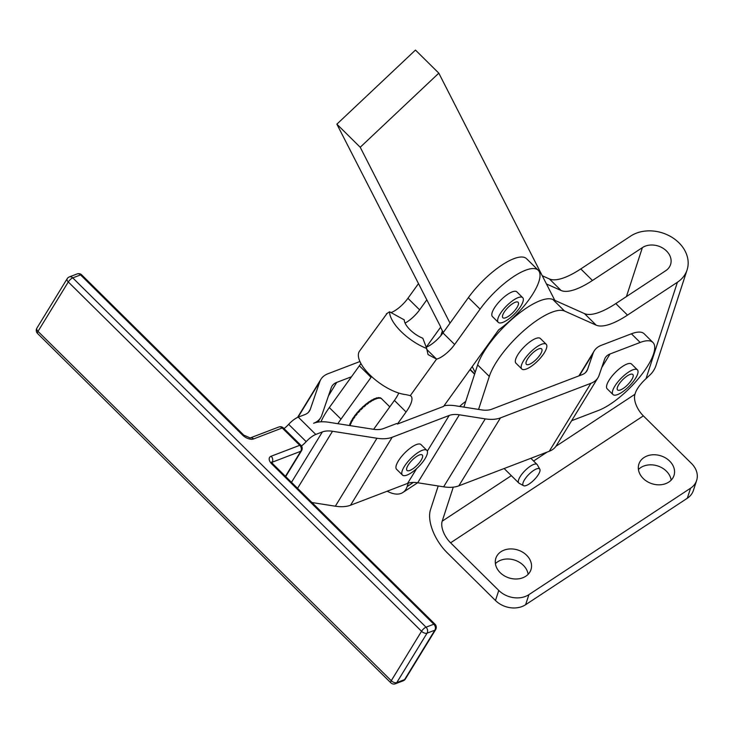 <?xml version="1.0" encoding="UTF-8"?>
<svg xmlns="http://www.w3.org/2000/svg" width="734" height="734" viewBox="0 0 734 734"><rect width="100%" height="100%" fill="white"/><g stroke="black" fill="none" stroke-linecap="round" stroke-linejoin="round"><path stroke-width="1.1" d="M359.376 410.178L359.963 410.756A22.259 7.257 134.7 0 0 358.265 412.618L357.999 411.847A21.928 7.147 -45.3 0 1 359.284 410.434L359.376 410.178A22.259 7.257 -45.3 0 1 359.412 410.141A22.259 7.257 -45.3 0 1 360.394 409.132L360.688 408.985A21.928 7.147 -45.3 0 1 362.055 407.654L362.201 407.361A22.259 7.257 -45.3 0 1 363.266 406.388L363.532 406.297A21.928 7.147 -45.3 0 1 364.945 405.076L365.137 404.764A22.259 7.257 -45.3 0 1 366.22 403.893L366.44 403.865A21.928 7.147 -45.3 0 1 367.853 402.792L368.092 402.471A22.259 7.257 -45.3 0 1 369.147 401.727L369.321 401.755A21.928 7.147 -45.3 0 1 370.688 400.874L370.954 400.553A22.259 7.257 -45.3 0 1 371.964 399.966L372.083 400.058A21.928 7.147 -45.3 0 1 373.358 399.388L373.652 399.085A22.259 7.257 -45.3 0 1 374.569 398.663L375.157 399.241A22.259 7.257 134.7 0 1 376.67 398.672L376.083 398.094A22.259 7.257 -45.3 0 1 376.891 397.856L377.478 398.434A22.259 7.257 134.7 0 1 378.772 398.195L378.184 397.617A22.259 7.257 -45.3 0 1 378.854 397.58L379.432 398.158A22.259 7.257 134.7 0 1 380.46 398.259L379.873 397.681A22.259 7.257 -45.3 0 1 380.386 397.837L380.964 398.406A22.259 7.257 134.7 0 1 381.689 398.846L381.111 398.268A22.259 7.257 -45.3 0 1 381.23 398.378A22.259 7.257 -45.3 0 1 381.341 398.498M356.752 413.123L357.339 413.701A22.259 7.257 134.7 0 0 355.807 415.6L355.559 414.774A21.928 7.147 -45.3 0 1 356.715 413.343L356.752 413.123A22.259 7.257 -45.3 0 1 357.678 412.04M354.412 416.105L354.99 416.683A22.259 7.257 134.7 0 0 353.687 418.545L353.439 417.692A21.928 7.147 -45.3 0 1 354.293 416.462A21.928 7.147 -45.3 0 1 354.421 416.279L354.412 416.105A22.259 7.257 -45.3 0 1 355.228 415.022M352.43 419.022L353.008 419.6A22.259 7.257 134.7 0 0 351.962 421.38L351.705 420.49A21.928 7.147 -45.3 0 1 352.494 419.151L352.43 419.022A22.259 7.257 -45.3 0 1 353.1 417.976M350.118 425.619A22.259 7.257 134.7 0 1 350.357 424.885L349.779 424.307A22.259 7.257 -45.3 0 1 350.118 423.426L350.696 424.004A22.259 7.257 134.7 0 1 351.448 422.362L350.861 421.784A22.259 7.257 -45.3 0 1 351.384 420.802M402.416 475.063L396.571 469.283A17.368 5.661 -45.3 0 1 395.965 466.76A17.368 5.661 -45.3 0 1 407.269 450.575A17.368 5.661 -45.3 0 1 421.004 444.584L426.839 450.355A17.368 5.661 134.7 0 0 413.104 456.346A17.368 5.661 134.7 0 0 401.81 472.531A17.368 5.661 134.7 0 0 402.416 475.063A17.368 5.661 134.7 0 0 416.15 469.063A17.368 5.661 134.7 0 0 427.445 452.878A17.368 5.661 134.7 0 0 426.839 450.355M413.976 468.008A10.854 3.542 -45.3 0 1 406.994 470.43A10.854 3.542 -45.3 0 1 415.279 457.41A10.854 3.542 -45.3 0 1 422.261 454.988A10.854 3.542 -45.3 0 1 413.976 468.008M612.982 394.562L607.146 388.791A17.368 5.661 -45.3 0 1 606.504 387.047A17.368 5.661 -45.3 0 1 617.211 370.642A17.368 5.661 -45.3 0 1 631.579 364.082L637.415 369.853A17.368 5.661 134.7 0 0 623.056 376.423A17.368 5.661 134.7 0 0 612.339 392.828A17.368 5.661 134.7 0 0 612.982 394.562A17.368 5.661 134.7 0 0 627.35 388.002A17.368 5.661 134.7 0 0 638.057 371.597A17.368 5.661 134.7 0 0 637.415 369.853M625.34 386.882A10.854 3.542 -45.3 0 1 617.569 389.928A10.854 3.542 -45.3 0 1 625.065 377.542A10.854 3.542 -45.3 0 1 632.836 374.487A10.854 3.542 -45.3 0 1 625.34 386.882M521.791 368.982L515.956 363.202A17.368 5.661 -45.3 0 1 515.314 361.467A17.368 5.661 -45.3 0 1 515.736 359.036A17.368 5.661 -45.3 0 1 527.783 343.521A17.368 5.661 -45.3 0 1 540.389 338.502L546.224 344.274A17.368 5.661 134.7 0 0 531.866 350.834A17.368 5.661 134.7 0 0 521.149 367.239A17.368 5.661 134.7 0 0 521.791 368.982A17.368 5.661 134.7 0 0 536.159 362.422A17.368 5.661 134.7 0 0 546.867 346.008A17.368 5.661 134.7 0 0 546.224 344.274M534.15 361.293A10.854 3.542 -45.3 0 1 526.379 364.348A10.854 3.542 -45.3 0 1 533.875 351.953A10.854 3.542 -45.3 0 1 541.646 348.907A10.854 3.542 -45.3 0 1 534.15 361.293M498.276 322.354L492.441 316.574A17.368 5.661 -45.3 0 1 495.716 306.014A17.368 5.661 -45.3 0 1 495.78 305.922A17.368 5.661 -45.3 0 1 516.864 291.875L522.709 297.646A17.368 5.661 134.7 0 0 501.616 311.693A17.368 5.661 134.7 0 0 498.276 322.354A17.368 5.661 134.7 0 0 519.369 308.298A17.368 5.661 134.7 0 0 522.709 297.646M516.314 301.958A10.854 3.542 -45.3 0 1 518.121 302.28A10.854 3.542 -45.3 0 1 514.626 310.73A10.854 3.542 -45.3 0 1 504.671 318.042A10.854 3.542 -45.3 0 1 502.854 317.721A10.854 3.542 -45.3 0 1 506.359 309.262A10.854 3.542 -45.3 0 1 516.314 301.958M459.713 406.452A13.028 4.248 -45.3 0 1 465.705 401.526M539.82 469.2L537.325 464.778A13.028 4.248 134.7 0 0 537.086 464.466A13.028 4.248 134.7 0 0 528.003 467.925A13.028 4.248 134.7 0 0 518.81 479.274A13.028 4.248 134.7 0 0 518.764 482.99A13.028 4.248 134.7 0 0 519.076 483.229L523.525 485.679A11.634 3.789 -45.3 0 1 523.287 482.146A11.634 3.789 -45.3 0 1 531.893 471.696A11.634 3.789 -45.3 0 1 539.82 469.2A11.634 3.789 -45.3 0 1 539.563 472.246A11.634 3.789 -45.3 0 1 531.755 482.045A11.634 3.789 -45.3 0 1 523.525 485.679M398.782 393.066A26.057 8.496 -45.3 0 1 394.406 400.434L406.086 411.976A26.057 8.496 134.7 0 0 411.967 399.131A26.057 8.496 134.7 0 0 411.003 396.131A26.057 8.496 134.7 0 0 410.297 395.617L405.774 394.608A34.746 14.285 35.7 0 1 371.165 376.166A34.746 14.285 35.7 0 1 359.568 351.072L386.891 313.666M374.698 398.782A21.928 7.147 -45.3 0 1 375.771 398.378L376.083 398.094M377.056 398.021A21.928 7.147 -45.3 0 1 377.863 397.874L378.184 397.617M379.111 397.837A21.928 7.147 -45.3 0 1 379.561 397.901L379.873 397.681M406.086 411.976L397.397 424.059L443.584 406.397L498.661 329.841A47.774 15.579 134.7 0 0 529.232 299.316A47.774 15.579 134.7 0 0 538.242 270.25A47.774 15.579 134.7 0 0 480.073 309.133L454.64 344.485A17.368 5.661 -45.3 0 1 436.565 359.109L428.023 354.55L426.702 348.503A34.746 14.285 -144.3 0 1 389.571 311.794L386.313 313.895M301.472 445.978A13.028 4.248 134.7 0 0 306.188 441.657A13.028 4.248 -45.3 0 1 308.601 439.262A13.028 4.248 -45.3 0 1 315.776 434.445L298.261 417.123A13.028 4.248 134.7 0 0 291.086 421.949A13.028 4.248 134.7 0 0 288.664 424.335A13.028 4.248 -45.3 0 1 284.03 428.601M578.915 375.881L594.237 350.88A39.086 21.561 31.5 0 1 601.293 345.319L631.414 333.796A47.774 15.579 -45.3 0 1 644.195 333.805L652.948 342.466A47.774 15.579 -45.3 0 1 654.297 344.677A47.774 15.579 -45.3 0 1 637.818 379.34A47.774 15.579 -45.3 0 1 598.549 410.416L571.639 420.701M631.414 333.796L640.176 342.457A47.774 15.579 -45.3 0 1 652.948 342.466M525.819 576.227A18.46 14.634 18 0 0 530.966 569.676A18.46 14.634 18 0 0 531.535 566.483A18.46 14.634 18 0 0 515.984 549.5A18.46 14.634 18 0 0 495.863 558.244A18.46 14.634 18 0 0 495.294 561.437A18.46 14.634 18 0 0 505.955 576.695A18.46 14.634 18 0 0 525.819 576.227M668.848 482.054A18.46 14.634 18 0 0 673.986 475.504A18.46 14.634 18 0 0 674.555 472.311A18.46 14.634 18 0 0 659.004 455.328A18.46 14.634 18 0 0 638.892 464.072A18.46 14.634 18 0 0 638.323 467.264A18.46 14.634 18 0 0 648.975 482.522A18.46 14.634 18 0 0 668.848 482.054M561.125 290.508A65.142 21.24 134.7 0 0 573.905 289.912A65.142 21.24 134.7 0 0 592.466 280.48L580.787 268.928A65.142 21.24 -45.3 0 1 562.226 278.369A65.142 21.24 -45.3 0 1 549.445 278.966L561.125 290.508L546.445 283.957M596.164 325.153A65.142 21.24 134.7 0 0 608.936 324.556A65.142 21.24 134.7 0 0 627.497 315.115L615.817 303.573A65.142 21.24 -45.3 0 1 597.256 313.014A65.142 21.24 -45.3 0 1 584.484 313.611L596.164 325.153L564.529 311.023A54.288 17.699 134.7 0 0 524.507 330.034A54.288 17.699 134.7 0 0 489.303 376.441L477.623 364.899A54.288 17.699 -45.3 0 1 512.827 318.483A54.288 17.699 -45.3 0 1 552.849 299.472L584.484 313.611M555.932 446.3L634.956 394.259A17.368 8.946 -123.4 0 0 643.36 415.875L691.529 463.512A21.717 17.212 -162 0 1 697.3 476.715A21.717 17.212 -162 0 1 696.63 480.467A21.717 17.212 -162 0 1 690.584 488.183L687.308 498.248A21.717 17.212 18 0 0 693.355 490.541L696.63 480.467M525.627 604.706L528.902 594.641A21.717 17.212 -162 0 1 513.635 597.65A21.717 17.212 -162 0 1 498.762 590.439L495.478 600.513A21.717 17.212 18 0 0 510.359 607.724A21.717 17.212 18 0 0 525.627 604.706L687.308 498.248M580.787 268.928L630.699 236.064A34.746 27.543 -162 0 1 671.445 236.999A34.746 27.543 -162 0 1 687.088 269.91L655.948 365.578A34.746 27.543 18 0 1 650.645 374.312L646.012 378.698A17.368 5.661 134.7 0 0 641.332 383.487A17.368 5.661 134.7 0 0 635.369 393.002L634.956 394.259M615.817 303.573L665.729 270.708A17.368 13.772 18 0 0 670.573 264.534A17.368 13.772 18 0 0 662.747 248.074A17.368 13.772 18 0 0 642.378 247.615L592.466 280.48M495.478 600.513L447.309 552.876A34.746 17.891 -123.4 0 1 430.509 509.644L438.207 485.981M463.888 407.104L477.623 364.899M495.413 563.666A18.46 14.634 -162 0 1 514.662 560.115A18.46 14.634 -162 0 1 528.141 574.318M638.442 469.494A18.46 14.634 -162 0 1 657.692 465.943A18.46 14.634 -162 0 1 671.16 480.146M440.831 335.667L442.4 330.851M542.261 275.755L549.445 278.966M687.088 269.91A34.746 27.543 -162 0 1 677.409 282.251L627.497 315.115M387.222 491.202A34.746 17.891 56.6 0 0 402.902 492.477A34.746 17.891 56.6 0 0 407.15 486.55L408.251 483.183M643.36 415.875L450.584 542.811A17.368 8.946 -123.4 0 1 442.189 521.195L453.273 487.147M478.568 409.416L489.303 376.441M450.584 542.811L498.762 590.439M528.902 594.641L690.584 488.183M426.252 347.164L440.73 327.025L336.869 124.165L415.462 50.068L438.822 73.161L554.821 300.353M443.253 332.53L440.565 327.263M336.869 124.165L360.22 147.259L438.822 73.161M475.182 372.413L472.219 366.605M450.015 323.134L360.22 147.259M640.176 342.457L610.046 353.971A26.057 14.377 31.5 0 0 605.348 357.687A26.057 14.377 31.5 0 0 604.596 359.275L599.072 375.358A39.086 21.561 -148.5 0 1 597.944 377.753A39.086 21.561 -148.5 0 1 590.888 383.313L500.46 417.885A39.086 21.561 -148.5 0 1 485.247 418.875L459.337 414.802A26.057 14.377 31.5 0 0 449.19 415.462L392.185 437.262A39.086 21.561 -148.5 0 1 376.964 438.253L332.502 431.271A26.057 14.377 31.5 0 0 322.364 431.931L315.776 434.445M311.932 502.524L335.337 506.203L376.964 438.253M351.485 376.762L336.713 382.405A26.057 14.377 31.5 0 0 332.016 386.121A26.057 14.377 31.5 0 0 331.263 387.708L321.776 415.316A39.086 21.561 -148.5 0 1 320.657 417.701A39.086 21.561 -148.5 0 1 313.601 423.27A39.086 21.561 31.5 0 1 328.823 422.279L373.285 429.262A26.057 14.377 -148.5 0 0 383.423 428.601L396.819 423.481L397.397 424.059M585.76 372.34L587.585 369.349L593.109 353.265L579.365 375.716M500.46 417.885L458.833 485.835L549.261 451.272L590.888 383.313M444.015 405.801A39.086 21.561 31.5 0 1 455.649 405.81L481.559 409.884A26.057 14.377 -148.5 0 0 491.707 409.223L582.135 374.652A26.057 14.377 -148.5 0 0 586.842 370.945A26.057 14.377 -148.5 0 0 587.585 369.349M597.944 377.753L556.317 445.703A39.086 21.561 -148.5 0 1 549.261 451.272M594.237 350.88A39.086 21.561 31.5 0 0 593.109 353.265M459.337 414.802L417.71 482.761L443.62 486.826L485.247 418.875M392.185 437.262L350.558 505.212L407.563 483.422L416.618 468.641M417.71 482.761A26.057 14.377 31.5 0 0 407.563 483.422M458.833 485.835A39.086 21.561 -148.5 0 1 443.62 486.826M350.558 505.212A39.086 21.561 -148.5 0 1 335.337 506.203M308.464 412.288L310.298 409.306L319.776 381.698L298.022 417.215M310.298 409.306A26.057 14.377 -148.5 0 1 309.546 410.893A26.057 14.377 -148.5 0 1 304.839 414.609L298.261 417.123M297.554 417.417L320.905 379.313A39.086 21.561 31.5 0 1 327.96 373.744L359.935 361.523M320.905 379.313A39.086 21.561 31.5 0 0 319.776 381.698M320.978 421.811A47.774 15.579 -45.3 0 1 329.318 407.572L359.376 365.789L371.055 377.34L340.998 419.114A47.774 15.579 134.7 0 0 337.879 423.702M391.02 312.583A17.368 5.661 134.7 0 0 407.93 298.298L418.362 283.792M426.83 299.802L419.609 309.849A17.368 5.661 -45.3 0 1 405.076 323.079M360.935 363.513A26.057 8.496 -45.3 0 1 359.376 365.789M426.197 347.173A17.368 5.661 134.7 0 0 442.96 332.942L468.393 297.591A47.774 15.579 -45.3 0 1 526.562 258.707L538.242 270.25M373.634 429.307L394.406 400.434M389.571 311.794L404.278 319.886A17.368 7.138 35.7 0 0 422.839 338.246L426.702 348.503M349.531 425.527L349.623 425.408A21.928 7.147 -45.3 0 1 349.907 424.445M350.118 423.426L350.421 423.096A21.928 7.147 -45.3 0 1 350.971 421.894M371.055 377.34A26.057 8.496 134.7 0 0 371.597 376.57M373.652 399.085L374.239 399.654A22.259 7.257 134.7 0 0 372.551 400.544L371.964 399.966M372.129 400.03L372.615 400.507M370.954 400.553L371.542 401.131A22.259 7.257 134.7 0 0 369.734 402.305L369.147 401.727M369.578 401.59L370.074 402.076M368.092 402.471L368.67 403.049A22.259 7.257 134.7 0 0 366.798 404.471L366.22 403.893M366.872 403.526L367.376 404.021M365.137 404.764L365.725 405.342A22.259 7.257 134.7 0 0 363.853 406.966L363.266 406.388M364.101 405.792L364.605 406.297M362.201 407.361L362.789 407.939A22.259 7.257 134.7 0 0 360.972 409.71L360.394 409.132M361.367 408.315L361.871 408.81M358.752 411.003L359.256 411.508M356.339 413.793L356.843 414.288M354.21 416.573L354.715 417.068M352.43 419.261L352.916 419.747M301.041 445.501A4.34 1.413 134.7 0 0 300.912 445.299L283.397 427.977A4.34 1.413 -45.3 0 0 282.241 427.977A4.34 3.331 -110.9 0 0 279.617 426.839A4.34 3.331 -110.9 0 0 278.792 427.014L250.202 437.941A4.34 3.331 69.1 0 1 251.019 437.776A4.34 3.331 69.1 0 1 253.643 438.914L282.241 427.977L299.756 445.299L271.158 456.227A8.689 4.789 31.5 0 0 271.8 463.989L433.831 624.212A4.34 3.331 69.1 0 1 435.345 627.157A4.34 3.331 69.1 0 1 434.858 630.185L404.581 679.611A4.34 3.331 69.1 0 1 403.214 680.785L395.415 683.758A4.34 3.331 -110.9 0 0 396.782 682.592L427.06 633.167L434.858 630.185A4.34 2.395 -148.5 0 0 435.647 629.57A4.34 4.34 0 0 0 434.996 624.212A4.34 1.413 -45.3 0 1 435.115 624.414M81.85 275.103A4.34 1.413 134.7 0 0 81.731 274.901A4.34 4.34 0 0 0 77.125 273.938A4.34 3.331 69.1 0 1 77.951 273.764A4.34 3.331 69.1 0 1 80.566 274.901L242.605 435.124A8.689 4.789 31.5 0 0 253.643 438.914M70.152 276.746A4.34 3.331 -110.9 0 0 69.326 276.911A4.34 4.34 0 0 0 67.179 278.7A4.34 2.395 31.5 0 0 66.977 279.636A4.34 2.395 31.5 0 0 68.28 281.966A4.34 1.413 -45.3 0 1 70.381 279.489A4.34 1.413 -45.3 0 1 72.767 277.883A4.34 3.331 -110.9 0 0 70.152 276.746M271.901 462.677L272.186 462.209A4.34 3.331 -110.9 0 0 272.672 459.181A4.34 3.331 -110.9 0 0 271.158 456.227M271.773 462.429A4.34 2.395 -148.5 0 1 272.186 462.209L300.784 451.272A4.34 3.331 -110.9 0 0 301.261 448.245A4.34 3.331 -110.9 0 0 299.756 445.299A4.34 1.413 134.7 0 1 300.912 445.299A4.34 4.34 0 0 1 301.564 450.658A4.34 2.395 -148.5 0 1 300.784 451.272L285.434 476.329M301.766 449.731A4.34 2.395 -148.5 0 1 301.564 450.658L285.691 476.577M273.085 464.191A4.34 1.413 134.7 0 0 272.956 463.989L434.996 624.212A4.34 1.413 -45.3 0 0 433.831 624.212L426.032 627.194A4.34 1.413 134.7 0 0 423.637 628.799A4.34 1.413 134.7 0 0 421.545 631.277A4.34 2.395 31.5 0 0 424.371 633.029A4.34 2.395 31.5 0 0 427.06 633.167A4.34 3.331 -110.9 0 0 427.546 630.139A4.34 3.331 -110.9 0 0 426.032 627.194L72.767 277.883L80.566 274.901A4.34 1.413 134.7 0 1 81.731 274.901L243.761 435.124A4.34 1.413 134.7 0 0 242.605 435.124M37.755 333.603A4.34 1.413 -45.3 0 1 37.553 333.484A4.34 1.413 -45.3 0 1 37.425 333.282A4.34 1.413 -45.3 0 1 38.003 331.383L68.28 281.966L421.545 631.277L391.268 680.702L38.003 331.383A4.34 2.395 -148.5 0 1 36.7 329.052A4.34 2.395 -148.5 0 1 36.902 328.126L67.179 278.7M403.214 680.785A4.34 4.34 0 0 0 405.37 678.996A4.34 2.395 31.5 0 1 404.581 679.611L396.782 682.592A4.34 2.395 -148.5 0 1 394.094 682.446A4.34 2.395 -148.5 0 1 391.268 680.702A4.34 1.413 134.7 0 0 390.69 682.592A4.34 1.413 134.7 0 0 390.809 682.794L37.553 333.484A4.34 4.34 0 0 1 36.902 328.126M394.589 683.932A4.34 3.331 -110.9 0 0 395.415 683.758A4.34 4.34 0 0 1 390.809 682.794M306.188 441.657L288.664 424.335M646.012 378.698L677.409 282.251M552.849 299.472L564.529 311.023M626.432 296.582L642.378 247.615M407.15 486.55L413.416 482.421M442.189 521.195L511.341 475.66M533.59 461.007L547.16 452.071M470.182 369.422L474.696 373.89M332.502 431.271L297.554 488.312M291.49 482.321L322.364 431.931M610.046 353.971L601.779 367.468M427.326 451.153L449.19 415.462M336.713 382.405L328.447 395.901M340.998 419.114L329.318 407.572M419.609 309.849L407.93 298.298M410.297 395.617L436.565 359.109L426.674 349.329M442.96 332.942L454.64 344.485M468.393 297.591L480.073 309.133M435.84 628.643A4.34 2.395 -148.5 0 1 435.647 629.57L405.37 678.996M271.406 462.824L271.626 462.053L272.956 463.989A4.34 1.413 134.7 0 0 271.8 463.989M278.792 427.014A4.34 4.34 0 0 1 283.397 427.977A4.34 1.413 -45.3 0 1 283.526 428.179M243.89 435.326A4.34 1.413 134.7 0 0 243.761 435.124L250.202 437.941M77.125 273.938L69.326 276.911M530.856 458.31L537.086 464.466M402.902 492.477L417.664 482.752M469.999 369.679L474.595 374.221M320.657 417.701L317.95 422.123M504.13 468.521L518.764 482.99M381.23 398.378L389.791 406.847"/></g></svg>
